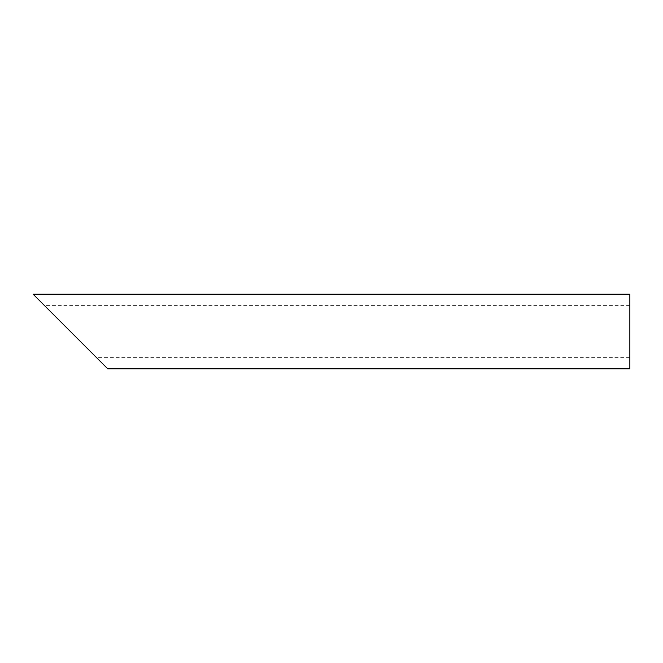 <?xml version="1.0" encoding="UTF-8"?>
<svg xmlns="http://www.w3.org/2000/svg" width="663" height="663" viewBox="0 0 663 663"><rect width="100%" height="100%" fill="white"/><g stroke="black" fill="none" stroke-linecap="round" stroke-linejoin="round"><path stroke-width="0.5" stroke-dasharray="3.31 2.49" d="M629.85 331.5L629.85 357.606L629.85 331.5M629.85 305.394L44.338 305.394L96.549 357.606L629.85 357.606M629.85 368.794L629.85 294.206M33.15 294.206L107.737 368.794"/><path stroke-width="0.99" d="M96.549 357.606L44.338 305.394M629.85 331.5L629.85 368.794L107.737 368.794L33.15 294.206L629.85 294.206L629.85 331.5"/></g></svg>
